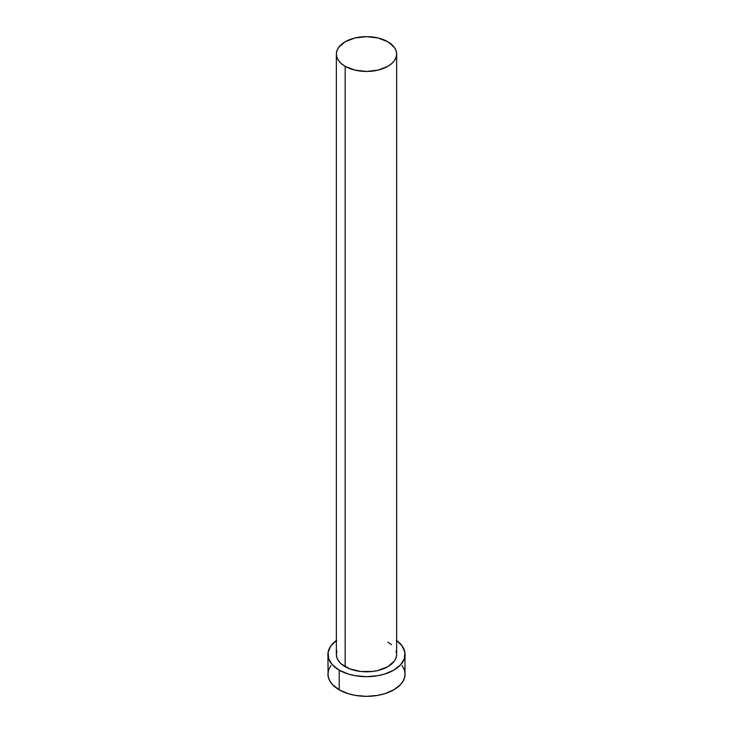 <?xml version="1.0" encoding="UTF-8"?>
<svg xmlns="http://www.w3.org/2000/svg" width="733" height="733" viewBox="0 0 733 733"><rect width="100%" height="100%" fill="white"/><g stroke="black" fill="none" stroke-linecap="round" stroke-linejoin="round"><path stroke-width="1.1" d="M336.365 54.05L336.942 57.44L338.655 60.702L341.441 63.716L345.188 66.346L354.964 70.121L366.5 71.449L378.036 70.121L387.812 66.346L391.559 63.716L394.345 60.702L396.058 57.44L396.635 54.05L396.058 50.65L394.345 47.388L387.812 41.744L378.036 37.979L366.5 36.65L354.964 37.979L345.188 41.744L338.655 47.388L336.942 50.65L336.365 54.05L336.365 654.395A30.135 17.4 0 0 0 345.188 666.7L345.188 66.346A30.135 17.4 180 0 1 336.365 54.05A30.135 17.4 180 0 1 354.964 37.979A30.135 17.4 180 0 1 387.812 41.744A30.135 17.4 180 0 1 396.635 54.05A30.135 17.4 180 0 1 378.036 70.121A30.135 17.4 180 0 1 345.188 66.346L345.188 666.7A30.135 17.4 0 0 0 378.036 670.475A30.135 17.4 0 0 0 396.635 654.395L396.058 657.794L394.345 661.056L387.812 666.7L378.036 670.475L372.382 671.465L360.618 671.465L349.76 668.862L341.441 664.061L338.655 661.056L336.942 657.794L336.365 654.395L336.942 651.005M396.635 640.495A38.574 22.265 180 0 1 405.074 654.395A38.574 22.265 180 0 1 381.261 674.974A38.574 22.265 180 0 1 339.223 670.145L339.223 689.826A38.574 22.265 0 0 0 381.261 694.655A38.574 22.265 0 0 0 405.074 674.085L404.332 669.733L402.133 665.555M330.867 665.555L328.668 669.733L327.926 674.085A38.574 22.265 0 0 0 339.223 689.826L339.223 670.145A38.574 22.265 180 0 1 327.926 654.395A38.574 22.265 180 0 1 336.365 640.495M336.685 640.266L330.867 645.874L328.118 652.214L328.668 658.738L332.48 664.895L339.223 670.145L348.322 674.039L355.303 675.707L366.5 676.669L377.697 675.707L384.678 674.039L393.777 670.145L400.52 664.895L404.332 658.738L404.882 652.214L402.133 645.874L396.315 640.266M387.812 642.099L391.559 644.728M396.058 651.005L396.635 654.395L396.635 54.05M327.926 654.395L328.118 676.266L329.593 680.545L332.48 684.576L339.223 689.826L348.322 693.72L355.303 695.388L366.5 696.35L377.697 695.388L384.678 693.72L393.777 689.826L400.52 684.576L403.407 680.545L404.882 676.266L405.074 654.395"/></g></svg>
